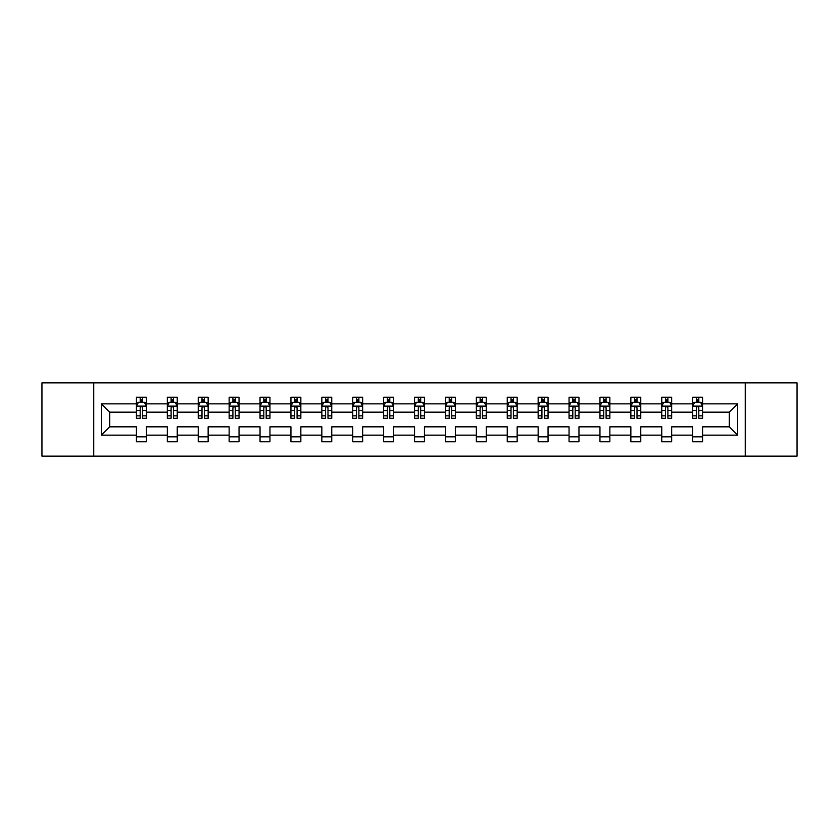 <?xml version="1.0" encoding="UTF-8"?>
<svg xmlns="http://www.w3.org/2000/svg" width="839" height="839" viewBox="0 0 839 839"><rect width="100%" height="100%" fill="white"/><g stroke="black" fill="none" stroke-linecap="round" stroke-linejoin="round"><path stroke-width="1.26" d="M745.252 456.143L797.05 456.143L797.05 382.857L745.252 382.857L745.252 456.143L93.748 456.143L93.748 382.857L41.95 382.857L41.95 456.143L93.748 456.143M702.568 435.147L702.568 426.831L729.301 426.831L737.628 435.147L702.568 435.147L702.568 441.786L692.657 441.786L692.657 435.147L671.661 435.147L671.661 441.786L661.761 441.786L661.761 435.147L640.765 435.147L640.765 441.786L630.855 441.786L630.855 435.147L609.859 435.147L609.859 441.786L599.958 441.786L599.958 435.147L578.962 435.147L578.962 441.786L569.052 441.786L569.052 435.147L548.056 435.147L548.056 441.786L538.156 441.786L538.156 435.147L517.16 435.147L517.16 441.786L507.249 441.786L507.249 435.147L486.253 435.147L486.253 441.786L476.353 441.786L476.353 435.147L455.357 435.147L455.357 441.786L445.446 441.786L445.446 435.147L424.45 435.147L424.45 441.786L414.55 441.786L414.55 435.147L393.554 435.147L393.554 441.786L383.643 441.786L383.643 435.147L362.647 435.147L362.647 441.786L352.747 441.786L352.747 435.147L331.751 435.147L331.751 441.786L321.84 441.786L321.84 435.147L300.844 435.147L300.844 441.786L290.944 441.786L290.944 435.147L269.948 435.147L269.948 441.786L260.038 441.786L260.038 435.147L239.042 435.147L239.042 441.786L229.141 441.786L229.141 435.147L208.145 435.147L208.145 441.786L198.235 441.786L198.235 435.147L177.239 435.147L177.239 441.786L167.339 441.786L167.339 435.147L146.343 435.147L146.343 441.786L136.432 441.786L136.432 435.147L101.372 435.147L101.372 403.853L136.432 403.853L136.432 397.214L146.343 397.214L146.343 403.853L167.339 403.853L167.339 397.214L177.239 397.214L177.239 403.853L198.235 403.853L198.235 397.214L208.145 397.214L208.145 403.853L229.141 403.853L229.141 397.214L239.042 397.214L239.042 403.853L260.038 403.853L260.038 397.214L269.948 397.214L269.948 403.853L290.944 403.853L290.944 397.214L300.844 397.214L300.844 403.853L321.84 403.853L321.84 397.214L331.751 397.214L331.751 403.853L352.747 403.853L352.747 397.214L362.647 397.214L362.647 403.853L383.643 403.853L383.643 397.214L393.554 397.214L393.554 403.853L414.55 403.853L414.55 397.214L424.45 397.214L424.45 403.853L445.446 403.853L445.446 397.214L455.357 397.214L455.357 403.853L476.353 403.853L476.353 397.214L486.253 397.214L486.253 403.853L507.249 403.853L507.249 397.214L517.16 397.214L517.16 403.853L538.156 403.853L538.156 397.214L548.056 397.214L548.056 403.853L569.052 403.853L569.052 397.214L578.962 397.214L578.962 403.853L599.958 403.853L599.958 397.214L609.859 397.214L609.859 403.853L630.855 403.853L630.855 397.214L640.765 397.214L640.765 403.853L661.761 403.853L661.761 397.214L671.661 397.214L671.661 403.853L692.657 403.853L692.657 397.214L702.568 397.214L702.568 403.853L737.628 403.853L737.628 435.147M745.252 382.857L93.748 382.857M692.657 403.853L692.657 412.169L671.661 412.169L671.661 403.853M671.661 435.147L671.661 426.831L692.657 426.831L692.657 435.147M661.761 403.853L661.761 412.169L640.765 412.169L640.765 403.853M640.765 435.147L640.765 426.831L661.761 426.831L661.761 435.147M630.855 403.853L630.855 412.169L609.859 412.169L609.859 403.853M609.859 435.147L609.859 426.831L630.855 426.831L630.855 435.147M599.958 403.853L599.958 412.169L578.962 412.169L578.962 403.853M578.962 435.147L578.962 426.831L599.958 426.831L599.958 435.147M569.052 403.853L569.052 412.169L548.056 412.169L548.056 403.853M548.056 435.147L548.056 426.831L569.052 426.831L569.052 435.147M538.156 403.853L538.156 412.169L517.16 412.169L517.16 403.853M517.16 435.147L517.16 426.831L538.156 426.831L538.156 435.147M507.249 403.853L507.249 412.169L486.253 412.169L486.253 403.853M486.253 435.147L486.253 426.831L507.249 426.831L507.249 435.147M476.353 403.853L476.353 412.169L455.357 412.169L455.357 403.853M455.357 435.147L455.357 426.831L476.353 426.831L476.353 435.147M445.446 403.853L445.446 412.169L424.45 412.169L424.45 403.853M424.45 435.147L424.45 426.831L445.446 426.831L445.446 435.147M414.55 403.853L414.55 412.169L393.554 412.169L393.554 403.853M393.554 435.147L393.554 426.831L414.55 426.831L414.55 435.147M383.643 403.853L383.643 412.169L362.647 412.169L362.647 403.853M362.647 435.147L362.647 426.831L383.643 426.831L383.643 435.147M352.747 403.853L352.747 412.169L331.751 412.169L331.751 403.853M331.751 435.147L331.751 426.831L352.747 426.831L352.747 435.147M321.84 403.853L321.84 412.169L300.844 412.169L300.844 403.853M300.844 435.147L300.844 426.831L321.84 426.831L321.84 435.147M290.944 403.853L290.944 412.169L269.948 412.169L269.948 403.853M269.948 435.147L269.948 426.831L290.944 426.831L290.944 435.147M260.038 403.853L260.038 412.169L239.042 412.169L239.042 403.853M239.042 435.147L239.042 426.831L260.038 426.831L260.038 435.147M229.141 403.853L229.141 412.169L208.145 412.169L208.145 403.853M208.145 435.147L208.145 426.831L229.141 426.831L229.141 435.147M198.235 403.853L198.235 412.169L177.239 412.169L177.239 403.853M177.239 435.147L177.239 426.831L198.235 426.831L198.235 435.147M167.339 403.853L167.339 412.169L146.343 412.169L146.343 403.853M146.343 435.147L146.343 426.831L167.339 426.831L167.339 435.147M136.432 403.853L136.432 412.169L109.699 412.169L109.699 426.831L136.432 426.831L136.432 435.147M101.372 403.853L109.699 412.169M729.301 426.831L729.301 412.169L702.568 412.169L702.568 403.853M696.422 402.164L698.803 402.164M665.526 402.164L667.896 402.164M634.62 402.164L637 402.164M603.723 402.164L606.094 402.164M572.817 402.164L575.197 402.164M541.921 402.164L544.291 402.164M511.014 402.164L513.395 402.164M480.118 402.164L482.488 402.164M449.211 402.164L451.592 402.164M418.315 402.164L420.685 402.164M387.408 402.164L389.789 402.164M356.512 402.164L358.882 402.164M325.605 402.164L327.986 402.164M294.709 402.164L297.079 402.164M263.803 402.164L266.183 402.164M232.906 402.164L235.277 402.164M202 402.164L204.38 402.164M171.104 402.164L173.474 402.164M140.197 402.164L142.578 402.164M136.432 436.836L146.343 436.836M167.339 436.836L177.239 436.836M198.235 436.836L208.145 436.836M229.141 436.836L239.042 436.836M260.038 436.836L269.948 436.836M290.944 436.836L300.844 436.836M321.84 436.836L331.751 436.836M352.747 436.836L362.647 436.836M383.643 436.836L393.554 436.836M414.55 436.836L424.45 436.836M445.446 436.836L455.357 436.836M476.353 436.836L486.253 436.836M507.249 436.836L517.16 436.836M538.156 436.836L548.056 436.836M569.052 436.836L578.962 436.836M599.958 436.836L609.859 436.836M630.855 436.836L640.765 436.836M661.761 436.836L671.661 436.836M692.657 436.836L702.568 436.836M109.699 426.831L101.372 435.147M737.628 403.853L729.301 412.169M142.578 399.794L140.197 399.794M138.299 402.5L136.432 402.5L136.432 397.214L140.197 397.214L140.197 402.269M136.432 415.829L136.432 418.315L140.197 418.315L140.197 415.829L136.432 415.829L136.432 412.169M146.343 412.169L146.343 418.315L142.578 418.315L142.578 407.712C141.791 406.191 140.994 406.191 140.197 407.712L140.197 415.829M144.476 402.5L146.343 402.5L146.343 397.214L142.578 397.214L142.578 402.269M146.343 406.233L144.36 402.269L138.414 402.269L136.432 406.233M173.474 399.794L171.104 399.794M169.195 402.5L167.339 402.5L167.339 397.214L171.104 397.214L171.104 402.269M167.339 415.829L167.339 418.315L171.104 418.315L171.104 415.829L167.339 415.829L167.339 412.169M177.239 412.169L177.239 418.315L173.474 418.315L173.474 407.712C172.687 406.191 171.89 406.191 171.104 407.712L171.104 415.829M175.382 402.5L177.239 402.5L177.239 397.214L173.474 397.214L173.474 402.269M177.239 406.233L175.257 402.269L169.321 402.269L167.339 406.233M204.38 399.794L202 399.794M200.102 402.5L198.235 402.5L198.235 397.214L202 397.214L202 402.269M198.235 415.829L198.235 418.315L202 418.315L202 415.829L198.235 415.829L198.235 412.169M208.145 412.169L208.145 418.315L204.38 418.315L204.38 407.712C203.583 406.191 202.797 406.191 202 407.712L202 415.829M206.279 402.5L208.145 402.5L208.145 397.214L204.38 397.214L204.38 402.269M208.145 406.233L206.163 402.269L200.217 402.269L198.235 406.233M235.277 399.794L232.906 399.794M230.998 402.5L229.141 402.5L229.141 397.214L232.906 397.214L232.906 402.269M229.141 415.829L229.141 418.315L232.906 418.315L232.906 415.829L229.141 415.829L229.141 412.169M239.042 412.169L239.042 418.315L235.277 418.315L235.277 407.712C234.49 406.191 233.693 406.191 232.906 407.712L232.906 415.829M237.185 402.5L239.042 402.5L239.042 397.214L235.277 397.214L235.277 402.269M239.042 406.233L237.059 402.269L231.124 402.269L229.141 406.233M266.183 399.794L263.803 399.794M261.904 402.5L260.038 402.5L260.038 397.214L263.803 397.214L263.803 402.269M260.038 415.829L260.038 418.315L263.803 418.315L263.803 415.829L260.038 415.829L260.038 412.169M269.948 412.169L269.948 418.315L266.183 418.315L266.183 407.712C265.386 406.191 264.6 406.191 263.803 407.712L263.803 415.829M268.081 402.5L269.948 402.5L269.948 397.214L266.183 397.214L266.183 402.269M269.948 406.233L267.966 402.269L262.02 402.269L260.038 406.233M297.079 399.794L294.709 399.794M292.801 402.5L290.944 402.5L290.944 397.214L294.709 397.214L294.709 402.269M290.944 415.829L290.944 418.315L294.709 418.315L294.709 415.829L290.944 415.829L290.944 412.169M300.844 412.169L300.844 418.315L297.079 418.315L297.079 407.712C296.293 406.191 295.496 406.191 294.709 407.712L294.709 415.829M298.988 402.5L300.844 402.5L300.844 397.214L297.079 397.214L297.079 402.269M300.844 406.233L298.862 402.269L292.926 402.269L290.944 406.233M327.986 399.794L325.605 399.794M323.707 402.5L321.84 402.5L321.84 397.214L325.605 397.214L325.605 402.269M321.84 415.829L321.84 418.315L325.605 418.315L325.605 415.829L321.84 415.829L321.84 412.169M331.751 412.169L331.751 418.315L327.986 418.315L327.986 407.712C327.189 406.191 326.402 406.191 325.605 407.712L325.605 415.829M329.884 402.5L331.751 402.5L331.751 397.214L327.986 397.214L327.986 402.269M331.751 406.233L329.769 402.269L323.823 402.269L321.84 406.233M358.882 399.794L356.512 399.794M354.603 402.5L352.747 402.5L352.747 397.214L356.512 397.214L356.512 402.269M352.747 415.829L352.747 418.315L356.512 418.315L356.512 415.829L352.747 415.829L352.747 412.169M362.647 412.169L362.647 418.315L358.882 418.315L358.882 407.712C358.096 406.191 357.299 406.191 356.512 407.712L356.512 415.829M360.791 402.5L362.647 402.5L362.647 397.214L358.882 397.214L358.882 402.269M362.647 406.233L360.665 402.269L354.729 402.269L352.747 406.233M389.789 399.794L387.408 399.794M385.51 402.5L383.643 402.5L383.643 397.214L387.408 397.214L387.408 402.269M383.643 415.829L383.643 418.315L387.408 418.315L387.408 415.829L383.643 415.829L383.643 412.169M393.554 412.169L393.554 418.315L389.789 418.315L389.789 407.712C388.992 406.191 388.205 406.191 387.408 407.712L387.408 415.829M391.687 402.5L393.554 402.5L393.554 397.214L389.789 397.214L389.789 402.269M393.554 406.233L391.572 402.269L385.625 402.269L383.643 406.233M420.685 399.794L418.315 399.794M416.406 402.5L414.55 402.5L414.55 397.214L418.315 397.214L418.315 402.269M414.55 415.829L414.55 418.315L418.315 418.315L418.315 415.829L414.55 415.829L414.55 412.169M424.45 412.169L424.45 418.315L420.685 418.315L420.685 407.712C419.899 406.191 419.101 406.191 418.315 407.712L418.315 415.829M422.594 402.5L424.45 402.5L424.45 397.214L420.685 397.214L420.685 402.269M424.45 406.233L422.468 402.269L416.532 402.269L414.55 406.233M451.592 399.794L449.211 399.794M447.313 402.5L445.446 402.5L445.446 397.214L449.211 397.214L449.211 402.269M445.446 415.829L445.446 418.315L449.211 418.315L449.211 415.829L445.446 415.829L445.446 412.169M455.357 412.169L455.357 418.315L451.592 418.315L451.592 407.712C450.795 406.191 450.008 406.191 449.211 407.712L449.211 415.829M453.49 402.5L455.357 402.5L455.357 397.214L451.592 397.214L451.592 402.269M455.357 406.233L453.375 402.269L447.428 402.269L445.446 406.233M482.488 399.794L480.118 399.794M478.209 402.5L476.353 402.5L476.353 397.214L480.118 397.214L480.118 402.269M476.353 415.829L476.353 418.315L480.118 418.315L480.118 415.829L476.353 415.829L476.353 412.169M486.253 412.169L486.253 418.315L482.488 418.315L482.488 407.712C481.701 406.191 480.904 406.191 480.118 407.712L480.118 415.829M484.397 402.5L486.253 402.5L486.253 397.214L482.488 397.214L482.488 402.269M486.253 406.233L484.271 402.269L478.335 402.269L476.353 406.233M513.395 399.794L511.014 399.794M509.116 402.5L507.249 402.5L507.249 397.214L511.014 397.214L511.014 402.269M507.249 415.829L507.249 418.315L511.014 418.315L511.014 415.829L507.249 415.829L507.249 412.169M517.16 412.169L517.16 418.315L513.395 418.315L513.395 407.712C512.598 406.191 511.811 406.191 511.014 407.712L511.014 415.829M515.293 402.5L517.16 402.5L517.16 397.214L513.395 397.214L513.395 402.269M517.16 406.233L515.177 402.269L509.231 402.269L507.249 406.233M544.291 399.794L541.921 399.794M540.012 402.5L538.156 402.5L538.156 397.214L541.921 397.214L541.921 402.269M538.156 415.829L538.156 418.315L541.921 418.315L541.921 415.829L538.156 415.829L538.156 412.169M548.056 412.169L548.056 418.315L544.291 418.315L544.291 407.712C543.504 406.191 542.707 406.191 541.921 407.712L541.921 415.829M546.199 402.5L548.056 402.5L548.056 397.214L544.291 397.214L544.291 402.269M548.056 406.233L546.074 402.269L540.138 402.269L538.156 406.233M575.197 399.794L572.817 399.794M570.919 402.5L569.052 402.5L569.052 397.214L572.817 397.214L572.817 402.269M569.052 415.829L569.052 418.315L572.817 418.315L572.817 415.829L569.052 415.829L569.052 412.169M578.962 412.169L578.962 418.315L575.197 418.315L575.197 407.712C574.4 406.191 573.614 406.191 572.817 407.712L572.817 415.829M577.096 402.5L578.962 402.5L578.962 397.214L575.197 397.214L575.197 402.269M578.962 406.233L576.98 402.269L571.034 402.269L569.052 406.233M606.094 399.794L603.723 399.794M601.815 402.5L599.958 402.5L599.958 397.214L603.723 397.214L603.723 402.269M599.958 415.829L599.958 418.315L603.723 418.315L603.723 415.829L599.958 415.829L599.958 412.169M609.859 412.169L609.859 418.315L606.094 418.315L606.094 407.712C605.307 406.191 604.51 406.191 603.723 407.712L603.723 415.829M608.002 402.5L609.859 402.5L609.859 397.214L606.094 397.214L606.094 402.269M609.859 406.233L607.876 402.269L601.941 402.269L599.958 406.233M637 399.794L634.62 399.794M632.721 402.5L630.855 402.5L630.855 397.214L634.62 397.214L634.62 402.269M630.855 415.829L630.855 418.315L634.62 418.315L634.62 415.829L630.855 415.829L630.855 412.169M640.765 412.169L640.765 418.315L637 418.315L637 407.712C636.203 406.191 635.417 406.191 634.62 407.712L634.62 415.829M638.899 402.5L640.765 402.5L640.765 397.214L637 397.214L637 402.269M640.765 406.233L638.783 402.269L632.837 402.269L630.855 406.233M667.896 399.794L665.526 399.794M663.618 402.5L661.761 402.5L661.761 397.214L665.526 397.214L665.526 402.269M661.761 415.829L661.761 418.315L665.526 418.315L665.526 415.829L661.761 415.829L661.761 412.169M671.661 412.169L671.661 418.315L667.896 418.315L667.896 407.712C667.11 406.191 666.313 406.191 665.526 407.712L665.526 415.829M669.805 402.5L671.661 402.5L671.661 397.214L667.896 397.214L667.896 402.269M671.661 406.233L669.679 402.269L663.743 402.269L661.761 406.233M698.803 399.794L696.422 399.794M694.524 402.5L692.657 402.5L692.657 397.214L696.422 397.214L696.422 402.269M692.657 415.829L692.657 418.315L696.422 418.315L696.422 415.829L692.657 415.829L692.657 412.169M702.568 412.169L702.568 418.315L698.803 418.315L698.803 407.712C698.006 406.191 697.219 406.191 696.422 407.712L696.422 415.829M700.701 402.5L702.568 402.5L702.568 397.214L698.803 397.214L698.803 402.269M702.568 406.233L700.586 402.269L694.64 402.269L692.657 406.233M146.29 406.128L136.484 406.128M146.343 415.829L142.578 415.829M140.197 410.523L136.432 410.523M146.343 410.523L142.578 410.523M142.578 401.052L140.197 401.052M177.197 406.128L167.391 406.128M177.239 415.829L173.474 415.829M171.104 410.523L167.339 410.523M177.239 410.523L173.474 410.523M173.474 401.052L171.104 401.052M208.093 406.128L198.287 406.128M208.145 415.829L204.38 415.829M202 410.523L198.235 410.523M208.145 410.523L204.38 410.523M204.38 401.052L202 401.052M239 406.128L229.194 406.128M239.042 415.829L235.277 415.829M232.906 410.523L229.141 410.523M239.042 410.523L235.277 410.523M235.277 401.052L232.906 401.052M269.896 406.128L260.09 406.128M269.948 415.829L266.183 415.829M263.803 410.523L260.038 410.523M269.948 410.523L266.183 410.523M266.183 401.052L263.803 401.052M300.802 406.128L290.997 406.128M300.844 415.829L297.079 415.829M294.709 410.523L290.944 410.523M300.844 410.523L297.079 410.523M297.079 401.052L294.709 401.052M331.699 406.128L321.893 406.128M331.751 415.829L327.986 415.829M325.605 410.523L321.84 410.523M331.751 410.523L327.986 410.523M327.986 401.052L325.605 401.052M362.605 406.128L352.8 406.128M362.647 415.829L358.882 415.829M356.512 410.523L352.747 410.523M362.647 410.523L358.882 410.523M358.882 401.052L356.512 401.052M393.501 406.128L383.696 406.128M393.554 415.829L389.789 415.829M387.408 410.523L383.643 410.523M393.554 410.523L389.789 410.523M389.789 401.052L387.408 401.052M424.398 406.128L414.602 406.128M424.45 415.829L420.685 415.829M418.315 410.523L414.55 410.523M424.45 410.523L420.685 410.523M420.685 401.052L418.315 401.052M455.304 406.128L445.499 406.128M455.357 415.829L451.592 415.829M449.211 410.523L445.446 410.523M455.357 410.523L451.592 410.523M451.592 401.052L449.211 401.052M486.201 406.128L476.395 406.128M486.253 415.829L482.488 415.829M480.118 410.523L476.353 410.523M486.253 410.523L482.488 410.523M482.488 401.052L480.118 401.052M517.107 406.128L507.301 406.128M517.16 415.829L513.395 415.829M511.014 410.523L507.249 410.523M517.16 410.523L513.395 410.523M513.395 401.052L511.014 401.052M548.003 406.128L538.198 406.128M548.056 415.829L544.291 415.829M541.921 410.523L538.156 410.523M548.056 410.523L544.291 410.523M544.291 401.052L541.921 401.052M578.91 406.128L569.104 406.128M578.962 415.829L575.197 415.829M572.817 410.523L569.052 410.523M578.962 410.523L575.197 410.523M575.197 401.052L572.817 401.052M609.806 406.128L600 406.128M609.859 415.829L606.094 415.829M603.723 410.523L599.958 410.523M609.859 410.523L606.094 410.523M606.094 401.052L603.723 401.052M640.713 406.128L630.907 406.128M640.765 415.829L637 415.829M634.62 410.523L630.855 410.523M640.765 410.523L637 410.523M637 401.052L634.62 401.052M671.609 406.128L661.803 406.128M671.661 415.829L667.896 415.829M665.526 410.523L661.761 410.523M671.661 410.523L667.896 410.523M667.896 401.052L665.526 401.052M702.516 406.128L692.71 406.128M702.568 415.829L698.803 415.829M696.422 410.523L692.657 410.523M702.568 410.523L698.803 410.523M698.803 401.052L696.422 401.052"/></g></svg>
